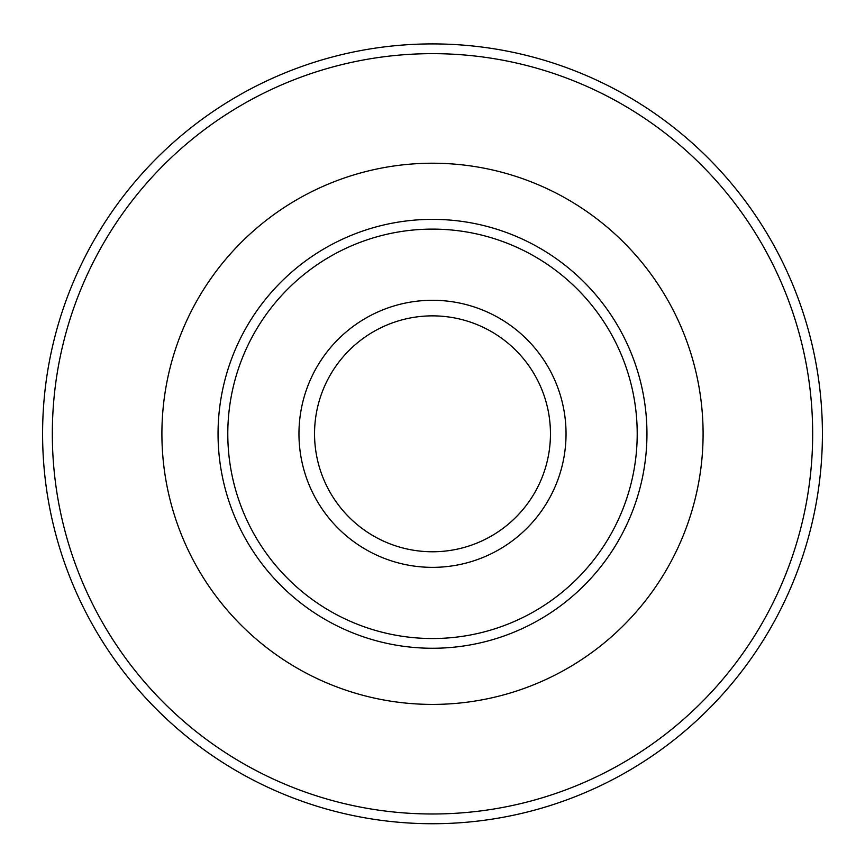 <?xml version="1.0" encoding="UTF-8"?>
<svg xmlns="http://www.w3.org/2000/svg" width="865" height="865" viewBox="0 0 865 865"><rect width="100%" height="100%" fill="white"/><g stroke="black" fill="none" stroke-linecap="round" stroke-linejoin="round"><path stroke-width="1.3" d="M432.5 53.652A380.157 380.157 0 0 1 761.73 623.903A380.157 380.157 0 0 1 103.27 623.903A380.157 380.157 0 0 1 432.5 53.652M432.5 43.91A389.91 389.91 0 0 1 770.174 628.769A389.91 389.91 0 0 1 94.826 628.769A389.91 389.91 0 0 1 432.5 43.91M432.5 219.364A214.455 214.455 0 0 1 618.216 541.047A214.455 214.455 0 0 1 246.785 541.047A214.455 214.455 0 0 1 432.5 219.364M432.5 229.117A204.702 204.702 0 0 1 609.782 536.17A204.702 204.702 0 0 1 255.218 536.17A204.702 204.702 0 0 1 432.5 229.117M432.5 300.285A133.524 133.524 0 0 1 548.14 500.586A133.524 133.524 0 0 1 316.86 500.586A133.524 133.524 0 0 1 432.5 300.285M432.5 315.866A117.943 117.943 0 0 1 534.646 492.791A117.943 117.943 0 0 1 330.354 492.791A117.943 117.943 0 0 1 432.5 315.866M432.5 163.226A270.594 270.594 0 0 1 666.839 569.116A270.594 270.594 0 0 1 198.161 569.116A270.594 270.594 0 0 1 432.5 163.226"/></g></svg>
